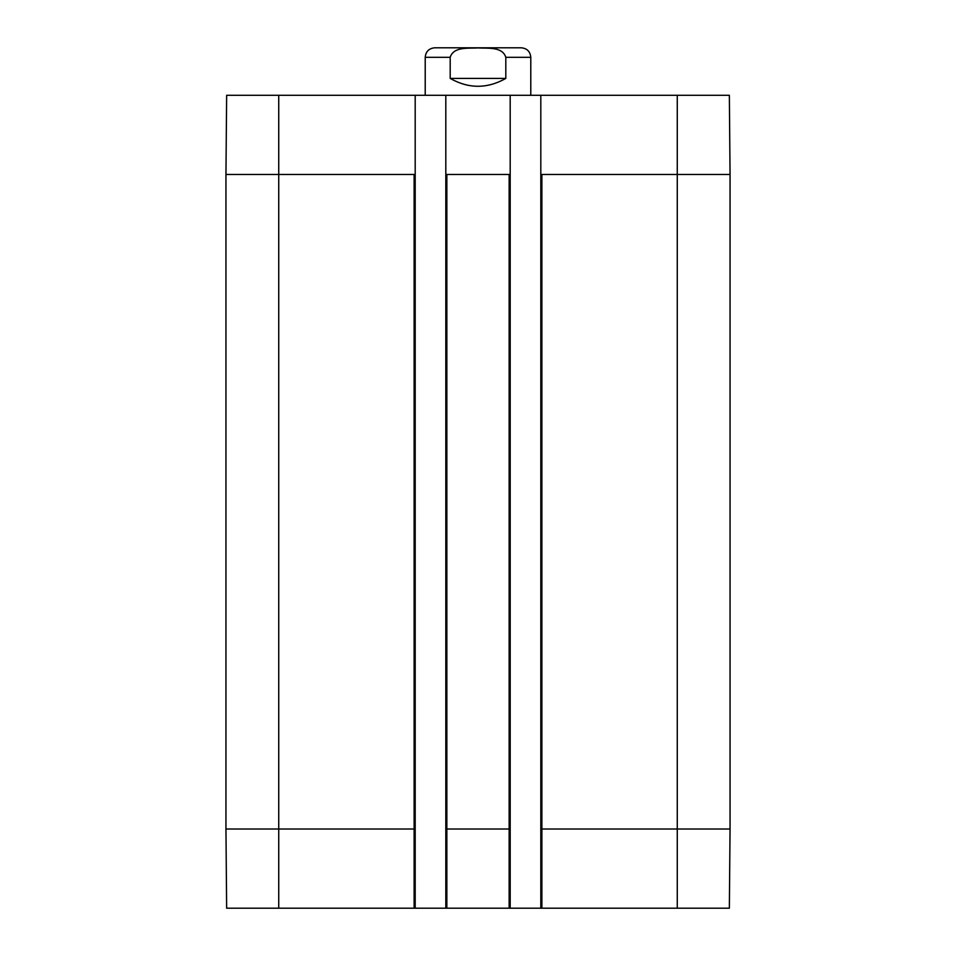 <?xml version="1.0" encoding="UTF-8"?>
<svg xmlns="http://www.w3.org/2000/svg" width="956" height="956" viewBox="0 0 956 956"><rect width="100%" height="100%" fill="white"/><g stroke="black" fill="none" stroke-linecap="round" stroke-linejoin="round"><path stroke-width="1.43" d="M446.046 47.8L509.954 47.8M530.783 95.301L530.783 57.3C530.221 51.528 527.055 48.362 521.283 47.8L434.717 47.8C428.945 48.362 425.779 51.528 425.217 57.3L425.217 95.301M505.808 78.416C487.273 88.884 468.727 88.884 450.192 78.416L450.192 57.3C453.646 46.294 468.727 48.589 478 47.931C487.273 48.589 502.354 46.294 505.808 57.3L505.808 78.416L450.192 78.416M677.266 95.301L729.356 95.301L730.049 174.482L730.049 829.019L540.809 829.019L540.809 908.2L510.193 908.2L510.193 95.301L540.809 95.301L540.809 174.482L677.266 174.482L677.266 95.301L540.809 95.301M510.193 174.482L445.807 174.482L445.807 95.301L510.193 95.301M415.191 829.019L415.191 95.301L226.644 95.301L225.951 174.482L225.951 829.019L226.644 908.2L415.191 908.2L415.191 829.019L414.127 829.019L414.127 174.482L278.734 174.482L278.734 95.301M415.191 174.482L414.127 174.482M510.193 829.019L445.807 829.019L445.807 908.2L510.193 908.2M445.807 829.019L445.807 174.482M415.191 95.301L445.807 95.301M540.809 829.019L540.809 174.482M540.809 908.2L729.356 908.2L730.049 829.019M445.807 908.2L415.191 908.2M450.192 57.3L425.217 57.3M530.783 57.3L505.808 57.3M730.049 174.482L677.266 174.482L677.266 908.2M414.127 908.2L414.127 829.019L278.734 829.019L278.734 174.482L225.951 174.482M541.873 908.2L541.873 174.482M509.142 908.2L509.142 174.482M446.858 908.2L446.858 174.482M278.734 908.2L278.734 829.019L225.951 829.019"/></g></svg>
